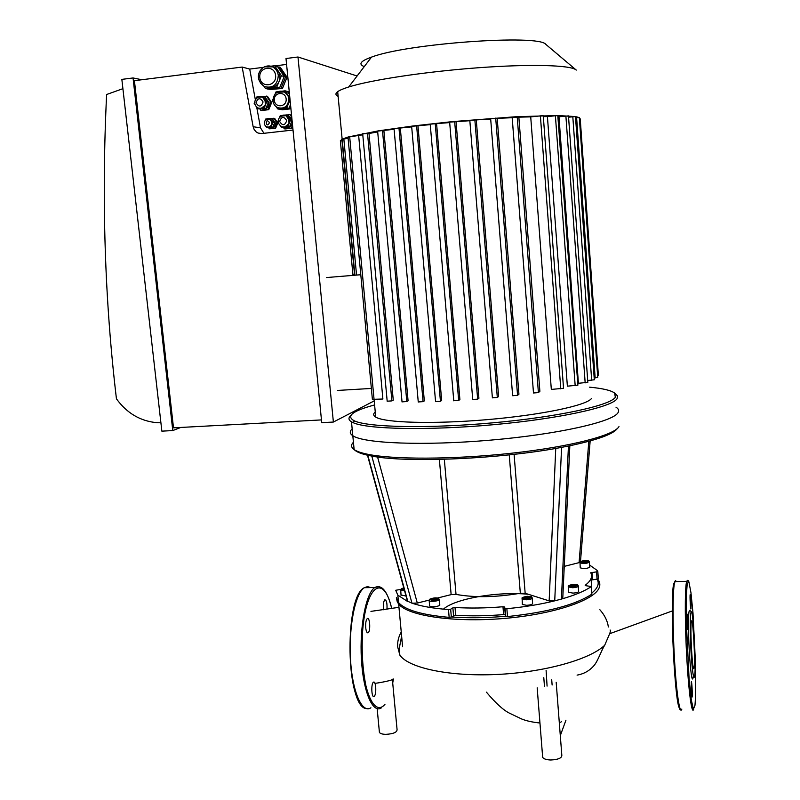 <?xml version="1.0" encoding="UTF-8"?>
<svg xmlns="http://www.w3.org/2000/svg" width="800" height="800" viewBox="0 0 800 800"><rect width="100%" height="100%" fill="white"/><g stroke="black" fill="none" stroke-linecap="round" stroke-linejoin="round"><path stroke-width="1.2" d="M543.79 677.67L544.48 686.46M547.08 686.11L546.1 670.41M552.12 685.01L551.71 679.71M560.3 735.63L565.94 720.2M559.16 720.86C559.96 722.52 560.75 722.69 561.52 721.38M542.57 755.93L542.68 757.42C543.85 758.99 546.56 759.85 550.8 760C558.61 759.59 562.27 757.87 561.79 754.85L556.18 682.3M577.08 675.12C583.93 673.93 589.58 670.74 594.03 665.55C598.03 660.91 601.55 649.9 604.69 645.27L609.66 633.72C610.6 631.23 610.74 630 610.08 630.04M401.24 631.99C398.55 636.71 397.36 641.67 397.67 646.87L399.72 654.23M379.32 731.31L379.42 732.44C380.29 733.63 382.44 734.28 385.86 734.36C393.49 733.88 397.23 732.25 397.06 729.46L392.39 679.59M375.11 683.29C377.74 683.18 393.39 680.27 392.5 679.24M443.43 609.15C454.78 598.65 497.73 591.28 528.2 594.25M686.9 614.45L686.94 614.26C687.45 612.05 688.34 627.81 687.79 629.32C687.31 631.48 686.43 616.77 686.9 614.45M691.35 692.11L691.29 681.94C691.79 679.78 692.63 695.58 692.09 697.05L691.35 692.11M695.13 666.36L695.08 673.51M690.93 599.68L691 608.89C690.54 610.94 689.69 595.89 690.19 594.56L690.93 599.68M693.37 676.04C692.41 683.35 691.18 677.17 689.66 657.51C688.41 639.16 688.12 616.94 689.03 611.65L689.76 610.31L691.3 611.75M690.71 613.14L691.39 611.84C693.41 613.15 696.08 661.75 694.84 674.62C693.95 681.57 692.78 675.67 691.35 656.9C690.15 639.4 689.86 618.21 690.71 613.14M691.28 622.05L691.41 621.39C692.92 614.87 695.59 663.49 693.97 668.08C692.57 674.65 689.91 629.22 691.28 622.05M374.44 696.11L374.11 696.43C371.55 698.48 370.86 683.56 373.46 682.21C375.81 680.29 376.75 693.5 374.44 696.11M365.73 627.82C365.45 623.12 365.97 620.04 367.27 618.59C369.86 616.49 370.77 631.31 368.14 632.75C366.99 633.19 366.19 631.55 365.73 627.82M383.57 609.75C383.06 605.19 383.41 601.93 384.61 599.98L384.79 599.82C386.51 600 387.24 603.15 386.99 609.25M579.78 562.46L564.25 566.38M449.16 617.36L451.33 617L450.66 609.22L448.48 609.57L449.16 617.36C421.92 614.95 405.04 610.01 398.53 602.55L397.84 595.15L407.85 601.65L367.8 455.27L371.79 456.07L411.97 603.19L407.4 601.11M569.84 445.75L562.79 597.9L561.42 599.07L554.73 600.84L561.58 447.37L568.44 446.03L561.42 599.07C574.8 595.26 584.77 591.08 591.32 586.54L591.87 594.13L591.41 586.45M505.33 614.89L503.61 614.58C486.7 615.99 470.72 616.21 455.69 615.25L451.33 617C468.31 618.19 486.45 617.95 505.73 616.26L504.69 607.05L505.76 616.32L507.51 616.57L506.86 608.69C524.34 607.02 540.3 604.41 554.73 600.84L549.16 600.89L525.16 593.28L520.33 593.24C496.07 597.38 474.63 597.76 456.02 594.4L451.14 594.62L437.4 598.05M429.1 600.12L417.31 603.06L411.97 603.19C421.18 606.28 433.35 608.41 448.48 609.57M450.66 609.22L452.88 607.85L453.56 615.61M455.69 615.25L455.02 607.49L452.88 607.85M455.02 607.49C470.06 608.41 486.04 608.16 502.97 606.75L503.61 614.58M504.69 607.05L502.97 606.75M506.86 608.69L505.08 608.39M439.26 599.72L439.68 604.57C441.34 606.2 430.81 607.7 429.65 605.99L429.6 605.46M532.2 598.25L532.59 603.16C532.81 604.32 530.81 605.03 526.61 605.3L522.34 604.44L522.29 603.86M371.79 456.07C406.06 463.08 501.22 459.06 561.58 447.37M589.38 562.22L589.79 567.21C586.83 568.74 583.65 568.94 580.24 567.82L580.21 567.37M582.49 561.28L586.93 561.17L586.62 561.83L584.24 562.21L582.18 561.93L582.49 561.28L582.54 561.98M578.29 586.28L578.64 591.11C578.87 592.19 576.97 592.86 572.94 593.11L568.57 592.26L568.53 591.71M574.81 584.87L575.87 585.49L574.2 586.16L570.42 585.59L574.81 584.87L574.89 585.89M528.74 596.83L529.73 597.48L527.95 598.19L524.2 597.58L528.74 596.83L528.82 597.85M584.86 560.9L584.95 562.1M572.09 584.92L572.19 586.2M525.98 596.87L526.09 598.22M436.12 599.48L431.5 599.56L432.13 598.78L434.75 598.35L436.74 598.7L436.12 599.48M406.02 596.04L401.01 594.95M404.21 589.43L402.81 589.19L403.92 588.39M434.75 598.35L434.87 599.68M432.13 598.78L432.21 599.68M403.47 588.46L403.55 589.32M353.73 445.37L354.11 449.39M353.77 449.32L355 450.3C357.2 452.19 361.46 453.85 367.8 455.27M568.44 446.03C596.9 440.09 613.2 434.25 617.33 428.53M585.21 585.61L591.32 586.54M585.19 585.29C590.93 580.9 592.78 576.73 590.75 572.77L596.53 571.87L597.06 579.17L598.33 578.65L597.81 571.47M589.59 565.02L597.01 570.32L597.8 571.35L596.53 571.87M403.52 586.94L403.27 588M400.79 589.41L395.71 590.27L397.84 595.15M591.89 592.94C597.89 588.09 599.61 583.5 597.07 579.17L591.28 580M591.15 578.22L591.43 586.33M398.53 602.55L396.39 597.58M591.87 594.13C575.68 604.81 547.56 612.29 507.51 616.57M397.87 597.03L397.93 596.06M591.17 573.73L592.19 574.38M590.86 572.56L592.11 573.25M618.98 426.62C614.18 435.34 570.4 446.79 511.65 453.21C452.97 459.66 391.28 459.65 366.23 453.95C360.54 452.68 356.5 451.22 354.13 449.57L353.32 448.95C350.98 446.87 351.01 444.64 353.43 442.26M354.13 449.57L352.81 435.72C349.69 433.64 349.47 431.37 352.16 428.89C349.47 431.37 349.69 433.64 352.81 435.72C363.67 443.43 423.58 445.97 490.73 440.12C557.9 434.34 612.97 421.82 618.02 412.7C619.3 410.66 618.62 408.82 615.98 407.18M396.51 598.52L397.29 601.91L398.66 604.03C407.61 615.68 452.87 622.67 502.81 618.56C552.76 614.56 594.6 600.46 599.21 587.65C600.4 584.62 599.89 581.76 597.67 579.08M592.21 574.69L591.31 574.18M401.6 635.85L400.53 642.16M342.18 139.22L354.9 275.17L360.79 274.72M352.92 274.82L354.86 274.71M326.53 277.55L360.79 274.74M371.36 388.44L337.4 390.45M375.25 411.97C373.03 413.85 373.19 415.56 375.73 417.1C384.67 422.81 432.96 424.31 486.9 419.67C540.85 415.08 586.21 405.55 591.42 398.59M578.41 383.28L558.98 116.78L568.47 115.88L587.84 382.35L578.41 383.28M558.3 116.75L558.98 116.78M567.37 386.17L547.42 116.57L557.8 115.53L577.89 385.17L567.37 386.17M543.33 116.59L547.42 116.57M551.32 389.41L530.72 116.88L542.53 115.66L543.27 115.77L563.54 388.3L551.32 389.41M518.87 117.36L539.88 391.31L538.4 392.6L533.49 392.99L512.15 117.3L530.72 116.88M497.22 118.6L518.93 394.23L517.57 395.32L512.64 395.72L490.65 118.66L512.2 117.7M469.81 120.29L490.69 119.06M476.3 120.17L498.61 396.51L497.31 397.48L492.38 397.76M449.64 122.13L469.84 120.71M456.07 121.96L478.91 398.28L477.65 399.17L472.73 399.45M430.23 124.15L449.68 122.58M436.61 123.95L459.9 399.6L458.66 400.42L453.76 400.7M411.65 126.33L430.27 124.65M417.99 126.1L441.66 400.47L440.43 401.25L435.56 401.54M394.05 128.65L411.7 126.89M400.35 128.41L424.32 400.9L423.08 401.65L418.25 401.94M377.62 131.11L394.11 129.3M383.91 130.87L408.08 400.83L406.8 401.56L402.03 401.85M362.69 133.75L369 133.51L377.69 131.91M369 133.51L393.26 400.15L391.89 400.9L387.18 401.19M348 137.12L362.78 134.81M358.68 135.78L382.89 399.02L372.38 399.35M340.36 140.83L342.18 139.15L348.11 137.01L378.37 130.86L413.15 125.96L451.99 121.66L515.87 116.73L557.8 115.53L575.48 116.58L594.31 379.78L587.71 380.54M340.4 141.2L342.3 140.46M342.18 139.15L348.11 138.4M579.39 118.84L580.23 118.89L598.37 375.32L597.62 375.63M575.62 117.82L579.33 117.6L580.19 118.98M568.75 117.16L575.48 116.58L579.33 117.6L597.75 377.44L594.18 378.01M350.74 415.61C348.18 417.88 348.43 419.96 351.49 421.84L352.81 435.72C363.67 443.43 423.58 445.97 490.73 440.12C557.9 434.34 612.97 421.82 618.02 412.7M351.49 421.84L353.08 422.65C367 429.3 427.76 430.69 493.44 424.71C559.15 418.77 611.98 407.08 617.05 398.74L617.46 395.89L614.8 393.21M374.6 404.95C352.34 410.94 345.62 416.26 354.46 420.91C368.28 427.4 428.32 428.71 493.17 422.8C558.04 416.94 610.28 405.46 615.36 397.27L614.62 393.06C611.06 390.37 602.69 388.41 589.51 387.16M338.13 96.36C335.37 95.07 335.22 93.51 337.69 91.67C339.69 90.22 343.36 88.66 348.71 86.98C370.82 79.98 425.19 71.7 477.48 67.81C529.81 63.9 570.06 65.04 575.93 69.8L576.27 70.08M364.26 66.61C358.11 64.21 360.52 61.05 371.5 57.12C406.71 43.51 539.15 34.03 545.83 44.38L575.96 69.82M283.94 115.24L286.14 115.69L288.49 117.69L289.07 123.61L284.61 127.11L283.14 127.06M268.32 118.74L271.56 120.49L271.99 124.7L268.82 127.19L267.78 127.16M260.68 96.62L262.57 97.07L264.86 99.04L265.46 104.96L261.04 108.48L259.42 108.41M268.38 118.72L270.23 118.51L272.9 122.47L271.07 126.94L266.58 127.45L265.79 126.29M264.46 124.31L264.26 122.63M265.27 120.15L265.73 119.03L267.29 118.85M260.4 96.58L262.99 96.27L266.74 101.82L264.18 108.11L257.89 108.85L256.69 107.06M255.11 104.73L254.16 103.31L254.76 101.82M256 98.76L256.7 97.02L259 96.75M283.96 115.21L286.61 114.9L290.37 120.47L287.78 126.75L281.45 127.47L280.24 125.68M278.69 123.38L277.7 121.92L278.35 120.34M279.53 117.46L280.27 115.64L282.65 115.36M286.61 114.9L288.28 115.22L292.03 120.76L289.44 127.03L281.45 127.47M292.03 120.76L290.37 120.47M289.44 127.03L287.78 126.75M262.99 96.27L264.74 96.65L268.47 102.18L267.2 105.32L265.92 108.45L257.89 108.85M268.47 102.18L266.74 101.82M265.92 108.45L264.18 108.11M270.23 118.51L271.95 118.81L274.61 122.76L273.7 124.99L272.79 127.21L266.58 127.45M274.61 122.76L272.9 122.47M272.79 127.21L271.07 126.94M282.61 91.43L284.57 92.05L288.39 95.91L289.28 99.59L288.6 103.33C287.29 106.24 285.16 107.92 282.21 108.38L279.7 108.24M290.05 99.81L286.75 107.85L277.68 108.91L276.13 106.62M273.38 102.54L272.31 100.96L272.97 99.34M275.19 93.89L275.99 91.93L278.64 91.61M281.59 91.25L285.07 90.83L289.86 97.92M290.51 104.56L288.97 108.31L279.94 109.36L277.68 108.91M285.07 90.83L287.31 91.37L289.54 94.68M288.97 108.31L286.75 107.85M272.34 119.38L275.43 123.06C275.2 126.53 273.5 128 270.32 127.49M292.36 123.39C291.15 126.66 288.93 128.01 285.71 127.45M288.91 116.15L291.92 118.91M265.39 97.61L269.07 102.58C268.79 107.33 266.48 109.43 262.13 108.89M290.59 105.36L289.8 106.29M290.93 108.79L282.19 109.81L281.07 109.23M290.8 107.5L290.35 108.59L290.92 108.7M290.35 108.59L281.35 109.64M287.62 91.83L289.26 91.84M288.7 91.7L289.35 92.66M274.71 128.25L269.34 128.81L275.56 128.38L277.78 123.08L276.93 122.94L274.71 128.25L275.56 128.38M269.34 128.81L268.6 127.69M270.44 118.55L274.63 118.34L277.78 123.08M273.78 118.19L276.93 122.94M286.89 114.96L290.08 114.61L291.62 115.85M290.08 114.61L291.74 117.12M292.53 125.17L291.31 128.07L292.14 128.21L284.95 128.96L283.37 127.71M291.31 128.07L284.12 128.83M292.7 126.86L292.14 128.21M263.67 96.42L267.41 96.26L271.66 102.55L268.76 109.68L261.63 110.52L259.94 109.15M266.55 96.07L270.81 102.37L271.66 102.55M270.81 102.37L267.9 109.52L268.76 109.68M267.9 109.52L260.76 110.35M277.9 67.09L278.94 66.95L285.64 76.86L281.03 88.15L269.78 89.51L269.45 89.02M281.19 83.94L282.85 79.9M278.94 66.95L280.35 67.36L287.03 77.24L285.64 76.86M287.03 77.24L282.44 88.49L281.03 88.15M282.44 88.49L269.78 89.51M267.08 87.39L271.07 87.8C274.76 87.22 277.43 85.11 279.08 81.45C280.48 77.67 280.14 74.11 278.05 70.75L274.21 67.34L271.75 66.52M265.4 88.47L268.31 89.16L279.59 87.82L276.75 87.13L265.4 88.47L263.98 86.36M263.12 67.61L264.07 67.04M270.82 66.21L274.68 65.74L281.41 75.76L276.75 87.13M279.59 87.82L284.24 76.52L277.55 66.56L274.68 65.74M284.24 76.52L281.41 75.76M293.01 130.04L261.7 133.56L258.09 133.05L256.1 131.85L254.19 129.57L253.15 126.72L242.16 67.06L249.72 69.07L255.36 99.78M256.7 107.08L260.51 127.85L263.96 133.31M249.72 69.07L263.22 67.37M275.15 65.87L286.58 64.43M321.45 419.91L173.5 427.84L134.42 80.68L242.16 67.06M160.9 422.78L157.08 422.7C140.46 421.22 126.91 413.25 116.44 398.81C104.78 300.74 101.51 199.3 106.62 94.51L122.9 88.68M133.05 77.96L172.78 430.57L161.86 431.15L121.85 79.38L133.05 77.96L141.87 79.74M321.73 422.67L286 58.52L297.98 57L333.38 422.05L321.73 422.67M180.78 427.45L172.78 430.57M374.22 400.89L333.38 422.05M357.1 75.99L297.98 57M397.67 646.87L399.88 655.19C408.52 667.76 448.24 676.64 496.21 674.5C544.17 672.42 589.95 659.5 604.69 645.27M687.23 583.34L688.92 581.99L690.96 592.73L692.99 613.03L695.62 666.26C695.88 683.48 695.67 696.49 694.99 705.27L693.41 709.15L691.31 700L689.11 679.13L686.28 621.33L686.27 597.2L687.23 583.34M693.62 709.36C691.88 715 688.76 692.67 686.86 659.24C684.94 625.89 684.8 590.89 686.39 582.6L687.62 580.37M681.84 709.1C679.86 715.38 676.46 693.45 674.52 659.94C672.56 626.51 672.64 591.15 674.51 582.83L675.39 580.56L676.5 581.55M679.15 707.71C674.23 696.89 669.94 596.36 673.77 583.6L675.34 581.57M368.57 587.61L365.13 587.68M361.84 590.03C346.13 603.08 345.96 691.51 361.97 705.33M370.73 587.57L367.53 586.61L364.32 587.7C355.38 593.21 348.62 626.23 350.48 658.9C352.21 691.65 362.01 713.89 370.91 707.79M379.21 586.54L374.81 587.49C366.09 593.01 359.53 626.1 361.39 658.84C363.13 691.66 372.73 713.95 381.42 707.83M392.71 682.95L393.43 679.02L392.71 683M391.7 608.53C383.99 573.93 366.25 584.07 362.65 630.67C361.47 650.58 362.54 668.87 365.87 685.53C370.68 705.4 378.46 712.42 385.02 704.19M588.82 441.3L579.08 562.67M555.74 448.42L549.16 600.89M525.16 593.28L514.09 454.32M509.24 454.86L520.33 593.24M456.02 594.4L444.33 459.29M417.31 603.06L377.57 456.98M439.38 459.42L451.14 594.62M588.62 561.45C585.28 562.85 582.57 562.91 580.49 561.65C583.82 560.26 586.54 560.2 588.62 561.45M589.42 562.16L589.35 561.77C588.02 560.82 590.99 560.91 584 560.56C580.12 561.47 578.74 562.21 579.86 562.78C583.27 563.88 586.46 563.67 589.42 562.16M579.99 562.16L580.24 567.82M572.58 586.73C567.46 586.04 567.84 585.25 573.71 584.36C578.83 585.04 578.46 585.83 572.58 586.73M572.53 587.72C576.57 587.47 578.47 586.81 578.25 585.74C576.75 584.77 580.22 584.74 572.16 584.45C565.9 586.39 569.34 585.61 568.16 586.88L572.53 587.72M568.35 586.11L568.57 592.26M526.24 598.79C521.16 598.04 521.64 597.21 527.68 596.28C532.78 597.02 532.29 597.85 526.24 598.79M526.17 599.8C530.38 599.53 532.37 598.83 532.15 597.68C530.64 596.71 534.11 596.63 526.01 596.39C519.55 598.46 523.1 597.66 521.9 598.96L526.17 599.8M522.11 598.12L522.34 604.44M429.89 599.2C433.98 597.59 436.8 597.54 438.36 599.06C434.26 600.67 431.44 600.72 429.89 599.2M429.35 599.83L429.17 600.61C430.33 602.29 440.87 600.8 439.21 599.19L438.16 598.25C435.92 597.55 433.12 597.87 429.77 599.21L429.17 600.61L429.65 605.99M404.35 589.95C401.91 589.93 400.9 589.57 401.3 588.86L403.79 587.9L401.18 588.87L400.57 590.22L404.61 590.89M400.71 589.54L401.05 595.42M592.57 579.58L592.03 572.27M474.85 119.73L497.31 397.48M454.67 121.58L477.65 399.17M495.7 118.1L517.57 395.32M517.2 116.75L538.4 392.6M435.23 123.6L458.66 400.42M341.99 140.49L354.55 274.74M343.83 138.87L356.55 275.07M349.68 136.76L374.07 399.52M398.98 128.11L423.08 401.65M416.62 125.78L440.43 401.25M382.5 130.59L406.8 401.56M367.5 133.24L391.89 400.9M576.61 117.71L595.16 377.95M565.89 116.03L585.17 382.89M572.81 116.72L591.68 380.3M555.4 115.69L575.18 385.72M540.39 115.82L560.77 388.87M286.72 120.64C284.84 125.75 282.49 126.02 279.65 121.45C281.53 116.34 283.88 116.07 286.72 120.64M286.14 115.69L286 115.66C284.05 114.35 281.73 115.2 279.04 118.21C277.53 121.88 278.46 124.71 281.85 126.69C286.47 127.65 288.98 125.6 289.38 120.54L286 115.66L280.76 116.26M269.48 122.62C265.97 130.12 264.56 116.08 269.48 122.62M269.85 119.05L269.71 119.02C266.74 116.68 261 123.53 266.84 126.9C270.11 127.56 271.88 126.1 272.15 122.51L269.71 119.02L266.13 119.39M263.07 101.97C261.21 107.08 258.87 107.36 256.05 102.8C257.9 97.69 260.24 97.41 263.07 101.97M262.57 97.07L262.42 97.04C260.51 95.69 258.19 96.54 255.45 99.6C254 103.33 254.93 106.14 258.24 108.05C262.85 109.03 265.35 106.97 265.75 101.89L262.42 97.04L257.71 97.28M286.15 98.94C287 107.05 275.07 108.44 274.33 100.34C273.46 92.25 285.4 90.8 286.15 98.94M284.57 92.05L284.15 91.95C274.71 87.46 268.12 103.4 277.89 107.68C284.56 109.16 288.21 106.22 288.82 98.86C288.4 95.65 286.84 93.35 284.15 91.95L277.03 92.37M275.61 75.54C276.75 86.44 260.81 88.37 259.81 77.5C258.62 66.63 274.59 64.6 275.61 75.54M260.42 83.09L264.47 86.6C272.9 88.56 277.51 84.86 278.31 75.49C277.79 71.54 275.9 68.67 272.62 66.89L264.48 66.83M253.15 126.72L260.51 127.85M542.68 757.42L537.17 687.81M672.33 610.94L609.66 633.72M379.42 732.44L377.16 708.67M539.96 723C532.4 722.23 526.31 720.89 521.67 718.99L509.52 713.21C503.4 710.19 495.7 703.17 486.41 692.15M398.97 607.32L370.94 611.37M608.36 626.97C607.53 620.94 604.7 615.2 599.87 609.73M401.84 638.46C399.53 644.03 398.88 649.6 399.88 655.19M680.78 710.03C674.8 711.25 669.31 599.14 674.28 582.87L674.84 581.58L686.67 581.35C687.63 579.9 688.39 580.14 688.94 582.05M693.97 668.08L693.45 668.08M373.37 696.43L374.11 696.43M367.36 632.76L368.14 632.75M391.73 608.52C387.48 591.2 381.84 584.19 374.81 587.49L364.32 587.7C343.99 596.63 346.2 707.88 366.45 708.6M580.49 561.51L590.16 440.93M407.49 601.42L367.46 455.2M504.65 606.99L505.29 614.83M505.12 608.45L505.76 616.32M397.7 601.41L397.29 601.91M402.61 646.76L398.66 604.03M375.73 417.1L374.1 399.52M492.39 397.88L469.8 120.21M472.74 399.57L449.64 122.05M512.64 395.72L490.65 118.58M533.49 392.99L512.16 117.23M430.22 124.07L453.77 400.83M352.93 274.84L340.36 140.77M372.39 399.46L347.99 137.06M394.04 128.57L418.26 402.05M411.64 126.25L435.57 401.66M377.62 131.04L402.04 401.97M362.68 133.68L387.19 401.3M354.46 420.91L353.08 422.65M342.14 139.17L337.69 91.67M371.5 57.12L348.71 86.98M273 119.6L272.41 119.49M274.21 67.34L272.62 66.89C262.81 61.96 250.93 77.1 264.47 86.6"/></g></svg>
